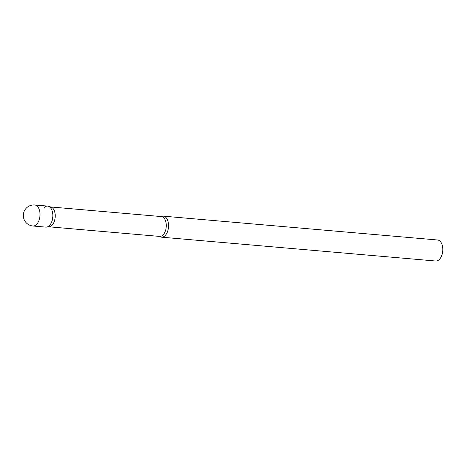 <?xml version="1.0" encoding="UTF-8"?>
<svg xmlns="http://www.w3.org/2000/svg" width="466" height="466" viewBox="0 0 466 466"><rect width="100%" height="100%" fill="white"/><g stroke="black" fill="none" stroke-linecap="round" stroke-linejoin="round"><path stroke-width="0.7" d="M32.935 226.004L45.785 227.117A10.549 6.11 -85 0 0 51.732 221.793A10.549 6.11 -85 0 0 52.122 210.743A10.549 6.11 -85 0 0 47.614 206.094L34.764 204.982A10.549 10.549 0 0 0 24.011 219.294A10.549 10.549 0 0 0 32.935 226.004A10.549 6.11 -85 0 0 36.756 224.233A10.549 6.11 -85 0 0 39.278 209.63A10.549 6.11 -85 0 0 34.764 204.982M48.365 206.246L50.998 207.061A9.961 5.767 95 0 1 55.198 214.797A9.961 5.767 95 0 1 52.163 225.095A9.961 5.767 95 0 1 49.285 226.75L46.553 227.105A10.549 6.11 95 0 0 49.606 225.346A10.549 6.11 95 0 0 52.815 214.442A10.549 6.11 95 0 0 48.365 206.246A10.549 6.11 95 0 0 43.792 207.865M161.253 216.568A10.549 6.11 95 0 1 163.316 216.154A10.549 6.11 95 0 1 168.465 223.855A10.549 6.11 95 0 1 165.308 235.406A10.549 6.11 95 0 1 161.486 237.177A10.549 6.11 95 0 1 159.529 236.413M163.316 216.154L437.551 239.996A10.549 6.11 95 0 1 442.7 247.702A10.549 6.11 95 0 1 439.543 259.247A10.549 6.11 95 0 1 435.722 261.018L161.486 237.177M50.643 206.951L161.335 216.574A9.961 5.767 95 0 1 166.193 223.849A9.961 5.767 95 0 1 163.216 234.753A9.961 5.767 95 0 1 159.611 236.419L159.261 236.204M161.335 216.574L160.951 216.731M48.918 226.796L159.611 236.419"/></g></svg>
